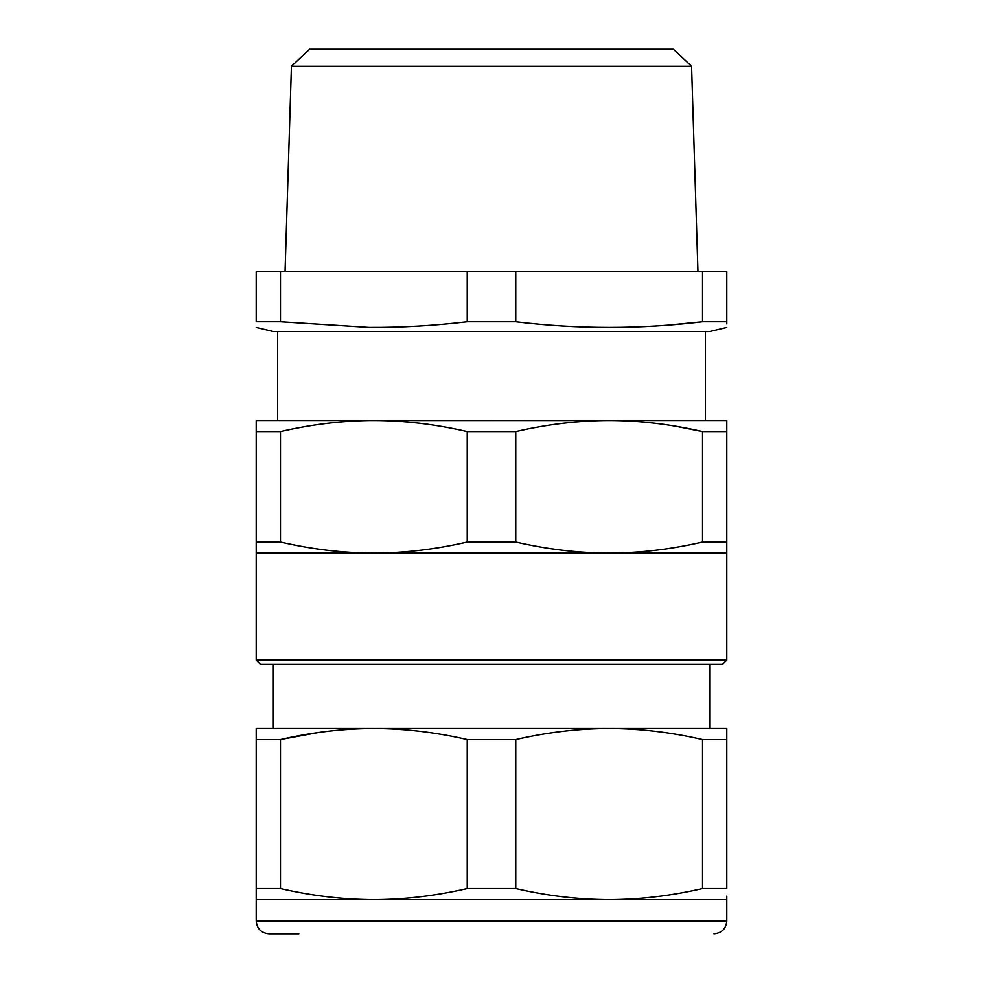 <?xml version="1.0" encoding="UTF-8"?>
<svg xmlns="http://www.w3.org/2000/svg" width="983" height="983" viewBox="0 0 983 983"><rect width="100%" height="100%" fill="white"/><g stroke="black" fill="none" stroke-linecap="round" stroke-linejoin="round"><path stroke-width="1.47" d="M726.793 327.4L709.677 331.504L273.323 331.504L256.207 327.4M702.526 321.748L726.793 321.748C726.793 329.256 726.793 329.256 726.793 321.748L726.793 271.603L702.526 271.603L702.526 321.748C640.277 329.256 578.016 329.256 515.768 321.748L515.768 271.603L702.526 271.603M280.474 321.748L280.474 271.603L256.207 271.603L256.207 321.748C256.207 329.256 256.207 329.256 256.207 321.748L280.474 321.748L369.043 327.376C401.113 327.56 433.847 325.68 467.232 321.748L515.768 321.748M669.767 324.955L702.169 321.797M726.793 323.899L726.793 321.748M467.232 321.748L467.232 271.603L515.768 271.603M280.474 271.603L467.232 271.603M291.423 66.254L309.62 49.15L673.38 49.15L691.577 66.254L291.423 66.254L285.045 271.603M726.793 420.491L726.793 431.549L726.793 420.491L369.043 420.515C339.958 420.97 310.444 424.644 280.474 431.549L256.207 431.549L256.207 553.11L373.859 553.11C404.505 553.024 435.629 549.337 467.232 542.038L467.232 431.549C435.629 424.251 404.505 420.564 373.859 420.491L256.207 420.491L256.207 423.808M467.232 542.038L515.768 542.038C547.371 549.337 578.495 553.024 609.141 553.11C639.798 553.024 670.922 549.337 702.526 542.038L726.793 542.038L726.793 431.549L702.526 431.549C670.922 424.251 639.798 420.564 609.141 420.491C578.495 420.564 547.371 424.251 515.768 431.549L467.232 431.549M676.316 426.339L702.526 431.549L702.526 542.038M256.207 431.549L256.207 420.491M726.793 542.038L726.793 660.06L256.207 660.06L260.483 664.336L491.5 664.336L273.323 664.336L273.323 728.501M515.768 542.038L515.768 431.549M256.207 542.038L280.474 542.038C312.078 549.337 343.202 553.024 373.859 553.11L726.793 553.11M280.474 542.038L280.474 431.549M491.5 420.491L369.08 420.491M709.677 728.501L709.677 664.336L722.517 664.336L491.5 664.336M726.793 728.501L726.793 739.56L726.793 728.501L256.207 728.501L256.207 731.831M256.207 888.558L256.207 739.56L280.474 739.56L280.474 888.558L256.207 888.558L256.207 899.629L609.141 899.629C639.798 899.543 670.922 895.857 702.526 888.558L726.793 888.558L726.793 739.56L702.526 739.56C670.922 732.274 639.798 728.587 609.141 728.501L604.336 728.538C575.252 728.981 545.737 732.667 515.768 739.56L467.232 739.56C435.629 732.274 404.505 728.587 373.859 728.501C343.202 728.587 312.078 732.274 280.474 739.56L318.234 732.544M280.474 888.558C312.078 895.857 343.202 899.543 373.859 899.629L378.664 899.592C407.748 899.15 437.263 895.464 467.232 888.558L515.768 888.558C547.371 895.857 578.495 899.543 609.141 899.629L726.793 899.629L726.793 896.299M256.207 739.56L256.207 728.501M726.793 896.115L726.793 921.022L256.207 921.022C256.968 928.812 261.245 933.088 269.047 933.85L298.844 933.85M702.526 888.558L702.526 739.56M467.232 888.558L467.232 739.56M515.768 888.558L515.768 739.56M682.3 728.501L604.299 728.501M705.401 331.504L705.401 420.491M277.599 331.504L277.599 420.491M691.577 66.254L697.955 271.603M256.207 553.11L256.207 660.06M726.793 660.06L722.517 664.336M256.207 899.629L256.207 921.022M726.793 921.022C726.032 928.812 721.755 933.088 713.953 933.85"/></g></svg>
